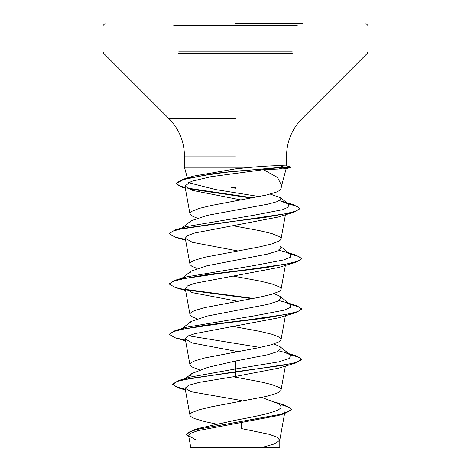 <?xml version="1.0" encoding="UTF-8"?>
<svg xmlns="http://www.w3.org/2000/svg" width="471" height="471" viewBox="0 0 471 471"><rect width="100%" height="100%" fill="white"/><g stroke="black" fill="none" stroke-linecap="round" stroke-linejoin="round"><path stroke-width="0.71" d="M235.5 23.55L302.264 23.55M235.5 447.45L275.099 447.45M281.499 186.051L286.144 168.7L263.548 169.684L277.525 177.443L281.617 185.521L280.857 187.646L281.046 188.671L281.617 185.521M235.5 187.646L231.644 187.646L235.5 188.223M189.059 177.773L193.446 176.119L235.5 168.859L251.814 167.24L184.461 167.24L235.5 167.24M286.515 165.892L279.515 165.674C272.974 165.68 263.736 166.198 251.814 167.24M196.966 218.097L191.668 215.806L190.125 214.329L189.931 213.587L189.931 222.606L191.091 220.799L207.105 215.412L267.699 204.19L277.59 201.529L281.069 198.868L280.233 197.567L270.16 194.081M189.931 213.587L190.125 212.845L191.668 211.367L199.133 208.406L211.508 205.444L266.197 195.082L276.294 192.121L279.332 190.637L281.046 188.671M281.069 404.265L285.19 405.378L291.443 409.175L288.499 411.789L280.086 414.409L193.134 430.105L198.244 428.457L235.5 420.226C259.851 415.716 281.646 411.248 281.069 406.72L279.409 404.094L261.741 397.442M216.124 424.006L204.803 421.604L194.706 418.642L191.668 417.159L190.125 415.681L190.125 414.197L191.668 412.72L199.133 409.758L211.508 406.797L266.197 396.435L276.294 393.473L279.332 391.99L280.875 390.512L280.875 389.028L279.332 387.551L271.867 384.589L259.492 381.628L233.163 376.776M199.463 369.876L191.668 366.821L190.125 365.343L189.931 364.601L189.931 376.264L191.591 373.638L207.888 367.351L235.5 361.033L267.74 354.74L277.607 351.596L281.069 348.452L279.915 346.644L274.04 343.942M189.931 364.601L190.125 363.859L191.668 362.382L194.706 360.898L204.803 357.936L259.492 347.574L271.867 344.613L279.332 341.652L280.875 340.174L280.875 338.69L279.332 337.212L271.867 334.251L259.492 331.29L233.245 326.45M196.972 318.779L191.668 316.483L190.125 315.005L189.931 314.263L189.931 323.283L191.114 321.475L207.128 316.082L267.711 304.407L277.596 301.263L281.069 298.114L279.915 296.306L274.04 293.604M189.931 314.263L190.125 313.521L191.668 312.043L194.706 310.56L204.803 307.598L259.492 297.236L271.867 294.275L279.332 291.313L280.875 289.836L280.875 288.352L279.332 286.874L271.867 283.913L259.492 280.952L233.251 276.112M196.966 268.435L191.668 266.144L190.125 264.667L189.931 263.925L189.931 272.945L191.091 271.137L207.105 265.75L267.734 254.063L277.607 250.919L281.069 247.775L279.909 245.968L290.448 254.222L284.79 251.767L278.92 250.242M189.931 263.925L190.125 263.183L191.668 261.705L194.706 260.222L204.803 257.26L259.492 246.898L271.867 243.937L279.332 240.975L280.875 239.498L280.875 238.014L279.332 236.536L271.867 233.575L259.492 230.613L233.245 225.774M281.069 404.683L288.811 407.138L291.443 409.593L284.484 413.65L278.167 415.575L198.044 430.618L190.861 433.173L188.653 435.746L195.648 439.767M284.926 411.731L279.768 440.214L274.723 443.829L261.964 447.45L279.786 447.45L190.773 447.45L188.653 435.746M279.768 440.214L277.001 437.094L268.912 434.238L241.211 428.533L241.34 422.717M235.5 361.033L235.5 376.429L199.351 382.352L188.524 385.307L185.079 388.257L191.232 391.754L241.847 400.591L241.829 401.239M279.915 346.644L290.448 354.898L289.6 358.413L278.502 361.934L235.5 368.964L189.472 377.23L185.085 378.961M172.674 384.036L172.674 384.454L177.302 381.38L190.667 378.301L235.5 372.155L295.87 362.964L301.734 359.567L301.734 359.149L296.689 362.293L282.329 365.443L235.5 371.731L178.485 380.586L172.674 384.036L175.924 386.632L185.256 389.229M193.134 430.105L186.439 434.297L188.847 436.829M172.674 384.454L179.045 388.11L185.333 389.67M284.484 413.65L196.902 429.452L189.101 432.084L186.439 434.715L186.439 434.297M263.548 169.684L210.867 176.719L191.467 181.335L184.915 185.957L192.592 190.431L241.282 199.981M185.48 239.451L175.141 237.125L169.272 233.722L172.975 231.031L183.684 228.335L220.675 222.948L264.107 217.555L294.087 212.168L278.137 217.049L194.741 232.992L187.446 235.618L185.256 238.232L192.309 242.3L237.749 250.943M185.48 289.789L175.141 287.463L169.266 284.066L173.04 281.34L183.955 278.62L221.535 273.18L265.314 267.734L295.859 262.294L278.702 267.469L194.87 283.295L187.487 285.938L185.256 288.57L192.292 292.638L237.749 301.281M185.48 340.127L175.135 337.795L169.266 334.404L173.045 331.678L183.961 328.958L221.541 323.512L265.32 318.072L295.859 312.626L278.702 317.807L194.859 333.639L187.487 336.27L185.262 338.908L192.292 342.976L237.749 351.619M295.87 362.964L278.697 368.145L235.5 376.429M290.448 354.898L284.802 352.449L278.92 350.919M260.11 347.445L188.477 335.788M181.753 328.982L186.204 327.28L254.034 315.917L283.901 310.242L290.601 307.398L290.448 304.56L284.796 302.105L278.92 300.586M181.753 278.644L186.21 276.936L254.04 265.579L283.907 259.898L290.601 257.06L290.448 254.222M181.753 228.305L186.216 226.598L253.469 215.329L282.594 209.695L288.882 206.875L288.564 204.061L279.544 200.622M259.386 196.584L215.777 189.589L188.247 182.601M189.342 177.708L190.484 177.196M301.734 359.149L295.876 355.752L289.571 354.216M169.289 334.192L175.124 330.583L205.633 325.143L249.412 319.697L287.004 314.257L297.937 311.537L301.734 308.811L295.876 305.414L289.571 303.877M253.486 298.431L185.68 289.406M169.289 283.854L175.124 280.245L205.639 274.805L249.412 269.359L287.01 263.919L297.937 261.199L301.734 258.473L295.87 255.076L289.571 253.539M169.289 233.516L175.13 229.907L285.661 213.728L296.247 211.032L299.892 208.335L293.716 204.785L282.523 201.453M253.045 197.838L186.763 188.011M185.209 187.641L178.468 185.409L176.172 183.184L182.754 179.357L215.765 173.193L283.883 167.034L290.878 167.034L283.883 167.034L283.883 167.452L290.878 167.452L283.883 167.452L279.126 168.93M301.734 359.567L298.814 357.183L290.313 354.793M295.859 312.626L301.734 309.235L298.82 306.845L290.313 304.454M252.156 298.679L186.21 289.918M295.859 262.294L301.734 258.897L298.82 256.507L290.313 254.116M294.087 212.168L299.892 208.759L296.913 206.304L288.293 203.849M251.744 198.085L188.117 188.741M185.291 188.076L182.295 187.258L176.172 183.602L183.49 179.563L203.378 175.53L230.996 171.491L283.883 167.452M173.781 25.534L297.219 25.534M178.721 51.869L292.261 51.869M178.721 53.276L292.261 53.276M235.5 118.604L168.942 118.604L235.5 118.604M235.5 156.072L184.461 156.072L235.5 156.072M279.515 165.674L283.883 167.034M286.539 165.869L286.539 156.072C286.751 141.53 291.926 129.042 302.058 118.604L367.386 53.276L367.969 51.869L367.969 25.534L365.979 23.55M187.34 177.985L184.461 167.24L184.461 156.072C184.249 141.53 179.074 129.042 168.942 118.604L103.614 53.276L103.031 51.869L103.031 25.534L105.021 23.55M281.069 198.868L281.069 188.418M281.069 406.72L281.069 389.77M281.069 348.452L281.069 339.432M281.069 298.114L281.069 289.094M281.069 247.775L281.069 238.756M189.931 433.732L189.931 414.939M279.792 447.45L279.792 439.949M189.472 377.23L178.485 380.586M274.193 401.91L285.19 405.378M291.443 409.175L291.443 409.593M179.045 388.11L185.391 389.994M184.909 185.957L189.954 213.84M285.432 214.782L281.046 239.009M185.256 238.232L189.954 264.178M285.52 264.62L281.046 289.347M185.256 288.57L189.954 314.516M285.379 315.758L281.046 339.685M185.256 338.908L189.954 364.854M285.379 366.097L281.046 390.023M185.079 388.257L189.954 415.192M193.446 176.119L182.754 179.357M284.802 352.449L295.876 355.752M186.204 327.28L175.124 330.583M284.796 302.105L295.876 305.414M186.21 276.936L175.124 280.245M284.79 251.767L295.87 255.076M186.216 226.598L175.13 229.907M182.112 328.511L191.102 321.463M290.448 304.56L279.915 296.306M182.112 278.173L191.091 271.137M182.112 227.834L191.085 220.799M288.564 204.061L280.233 197.567M185.309 188.17L182.295 187.258M185.621 240.251L175.141 237.125M185.621 290.589L175.141 287.463M185.621 340.927L175.135 337.795M169.266 334.404L169.266 333.98M301.734 309.235L301.734 308.811M169.266 284.066L169.266 283.642M301.734 258.897L301.734 258.473M169.272 233.722L169.272 233.304M299.892 208.759L299.892 208.335M176.172 183.602L176.172 183.184M286.445 165.845L290.878 167.034L290.878 167.452L286.038 168.748M191.591 373.638L185.521 378.454M367.969 30.262L367.969 30.686"/></g></svg>
